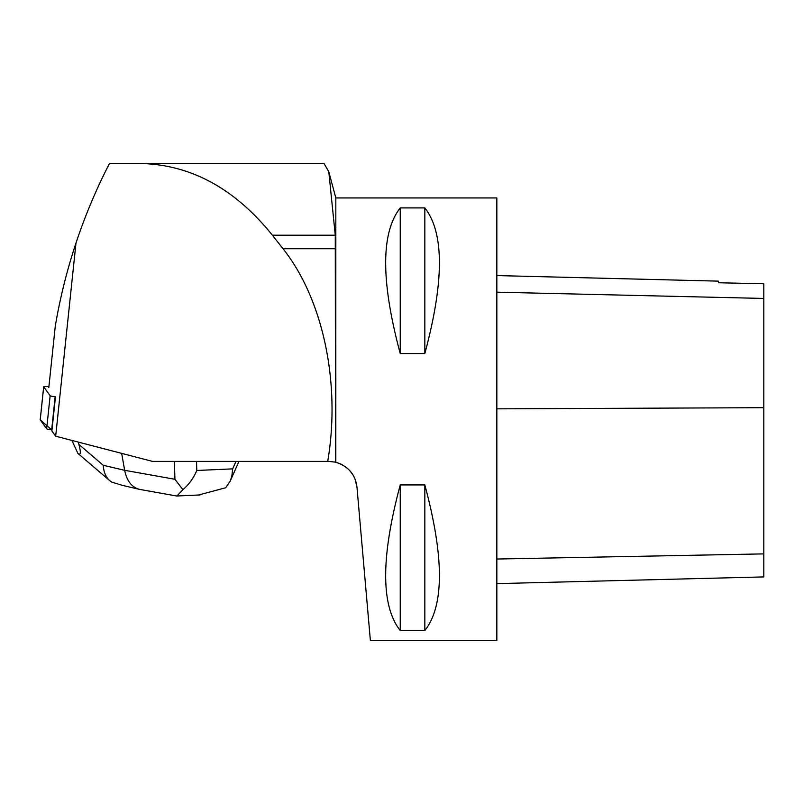 <?xml version="1.0" encoding="UTF-8"?>
<svg xmlns="http://www.w3.org/2000/svg" width="804" height="804" viewBox="0 0 804 804"><rect width="100%" height="100%" fill="white"/><g stroke="black" fill="none" stroke-linecap="round" stroke-linejoin="round"><path stroke-width="1.21" d="M48.913 386.704A5.578 0.583 6 0 0 43.677 386.734A5.578 0.583 6 0 0 43.697 386.784L50.139 395.719A5.578 0.583 6 0 0 55.154 396.774L51.677 429.859A5.578 0.583 -174 0 1 46.662 428.813L40.22 419.879A5.578 0.583 -174 0 1 40.2 419.829A5.578 0.583 -174 0 1 40.23 419.778M43.697 386.784L40.22 419.879L51.677 429.859M48.813 387.608L55.285 326.112C60.069 297.902 66.963 270.214 75.978 243.059L55.677 436.21L152.539 461.395L328.967 461.395L335.529 462.169L335.268 235.2L328.796 171.724L323.992 163.463L139.564 163.463C190.327 164.338 234.607 188.257 272.385 235.2L282.998 248.727C323.188 299.219 340.936 383.629 327.71 461.395M55.677 436.21L51.878 430.944L55.466 396.824M104.59 173.192L109.475 163.473L139.564 163.463M109.475 163.473C96.269 189.141 85.103 215.673 75.978 243.059M329.047 172.679L335.821 197.945L335.821 462.24L334.404 461.928M346.916 467.878L341.308 464.25L335.821 462.24C348.283 466.23 355.338 474.501 356.956 487.043L355.056 479.053M353.187 475.254L350.092 470.963M356.956 487.043L370.383 640.537L496.842 640.537L496.842 197.945L335.821 197.945M400.241 207.914L424.834 207.914C444.26 232.668 444.26 281.219 424.834 353.559L400.241 353.559C380.815 281.219 380.815 232.668 400.241 207.914L400.241 353.559M400.241 484.923L424.834 484.923C444.26 557.272 444.26 605.814 424.834 630.567L400.241 630.567C380.815 605.814 380.815 557.272 400.241 484.923L400.241 630.567M496.842 583.624L763.8 576.92L763.8 283.772L718.485 282.757L718.485 281.139L496.842 275.571M763.8 283.772L718.485 282.757M424.834 484.923L424.834 630.567M424.834 207.914L424.834 353.559M176.297 495.947L139.303 489.334C131.675 487.144 126.801 480.812 124.66 470.32L174.93 479.284L182.89 489.656L176.89 496.018L176.076 495.917M196.518 461.395L196.789 470.471C193.533 478.209 188.9 484.601 182.89 489.656M198.477 495.033L225.683 487.757L230.205 481.104L231.833 476.189L232.668 468.873L235.994 461.395M71.918 440.431L77.887 453.396C80.732 455.697 81.073 452.722 78.923 444.461L103.254 465.285L124.66 470.32L121.665 453.366M78.29 442.089L78.923 444.461M122.258 485.325L111.786 482.139L109.836 480.732C105.867 477.214 103.676 472.059 103.254 465.285M46.662 428.813L50.139 395.719M763.8 553.886L496.842 559.031M763.8 407.688L496.842 408.844M763.8 298.445L496.842 292.184M335.268 235.2L272.385 235.2M335.529 248.727L282.998 248.727M196.789 470.471L232.668 468.873M174.93 479.284L174.398 461.395M43.677 386.734L40.2 419.829M238.959 461.395L230.205 481.104M199.975 494.962L176.89 495.988M139.303 489.334L121.917 485.244M77.887 453.396L109.746 480.651"/></g></svg>
